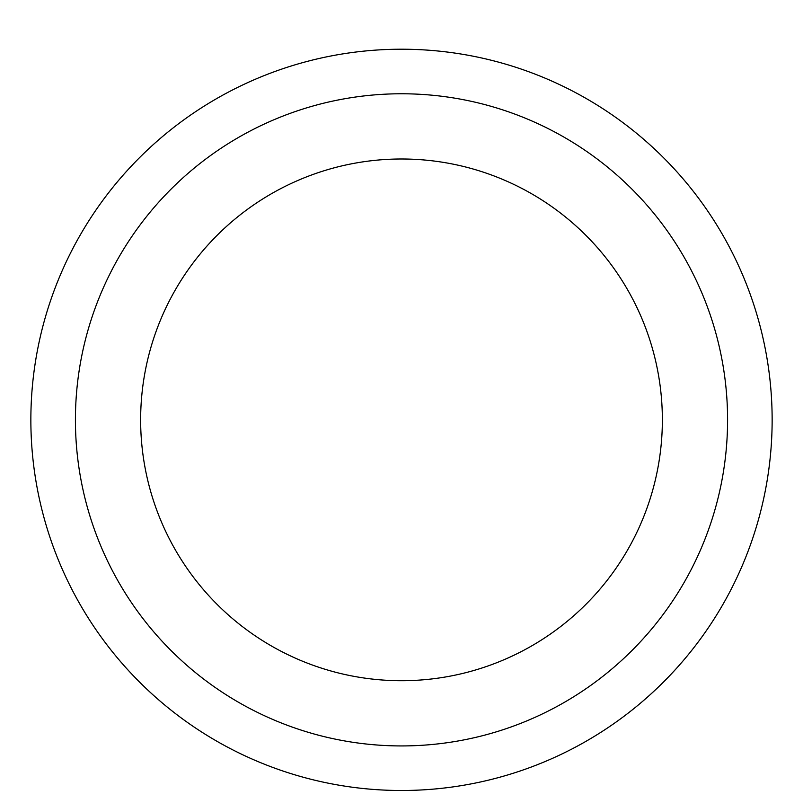 <?xml version="1.0" encoding="UTF-8"?>
<svg xmlns="http://www.w3.org/2000/svg" width="803" height="803" viewBox="0 0 803 803"><rect width="100%" height="100%" fill="white"/><g stroke="black" fill="none" stroke-linecap="round" stroke-linejoin="round"><path stroke-width="1.2" d="M401.5 49.214A370.645 370.645 0 0 1 722.489 605.171A370.645 370.645 0 0 1 80.511 605.171A370.645 370.645 0 0 1 401.5 49.214A370.645 370.645 0 0 1 722.489 605.171A370.645 370.645 0 0 1 80.511 605.171A370.645 370.645 0 0 1 401.5 49.214M401.5 93.77A326.078 326.078 0 0 1 683.895 582.888A326.078 326.078 0 0 1 119.105 582.888A326.078 326.078 0 0 1 401.5 93.77A326.078 326.078 0 0 1 683.895 582.888A326.078 326.078 0 0 1 119.105 582.888A326.078 326.078 0 0 1 401.5 93.77M401.5 158.994A260.865 260.865 0 0 1 627.414 550.286A260.865 260.865 0 0 1 175.586 550.286A260.865 260.865 0 0 1 401.5 158.994A260.865 260.865 0 0 1 627.414 550.286A260.865 260.865 0 0 1 175.586 550.286A260.865 260.865 0 0 1 401.5 158.994"/></g></svg>
